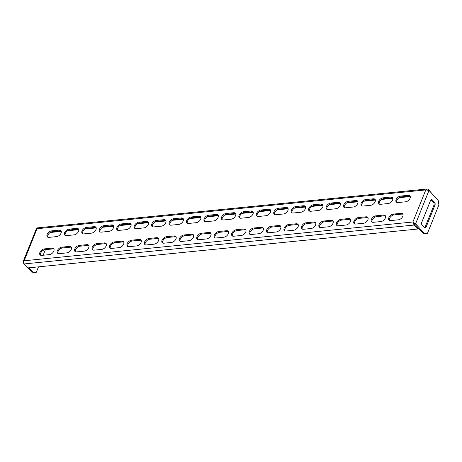 <?xml version="1.0" encoding="UTF-8"?>
<svg xmlns="http://www.w3.org/2000/svg" width="462" height="462" viewBox="0 0 462 462"><rect width="100%" height="100%" fill="white"/><g stroke="black" fill="none" stroke-linecap="round" stroke-linejoin="round"><path stroke-width="0.69" d="M397.932 202.564A4.037 2.42 137.6 0 1 396.252 202.044A4.037 2.42 137.6 0 1 396.096 199.636A4.037 2.42 137.6 0 1 400.537 196.084L408.217 195.316A4.037 2.42 137.6 0 1 409.892 195.836A4.037 2.42 137.6 0 1 409.442 199.341A4.037 2.42 137.6 0 1 405.607 201.802L397.932 202.564M396.691 202.373A4.037 2.42 137.6 0 1 396.818 200.433A4.037 2.42 137.6 0 1 401.264 196.876L408.939 196.113A4.037 2.42 137.6 0 1 410.181 196.304M380.486 204.308A4.037 2.42 137.6 0 1 378.805 203.788A4.037 2.42 137.6 0 1 378.644 201.374A4.037 2.42 137.6 0 1 383.09 197.823L390.765 197.055A4.037 2.42 137.6 0 1 392.446 197.574A4.037 2.42 137.6 0 1 391.995 201.08A4.037 2.42 137.6 0 1 388.161 203.54L380.486 204.308M379.238 204.117A4.037 2.42 137.6 0 1 379.371 202.171A4.037 2.42 137.6 0 1 383.818 198.62L391.493 197.852A4.037 2.42 137.6 0 1 392.735 198.042M363.034 206.046A4.037 2.42 137.6 0 1 361.353 205.526A4.037 2.42 137.6 0 1 361.197 203.118A4.037 2.42 137.6 0 1 365.644 199.561L373.319 198.799A4.037 2.42 137.6 0 1 375 199.318A4.037 2.42 137.6 0 1 374.543 202.818A4.037 2.42 137.6 0 1 370.715 205.278L363.034 206.046M361.792 205.856A4.037 2.42 137.6 0 1 361.925 203.915A4.037 2.42 137.6 0 1 366.366 200.358L374.047 199.596A4.037 2.42 137.6 0 1 375.288 199.78M345.588 207.785A4.037 2.42 137.6 0 1 343.907 207.265A4.037 2.42 137.6 0 1 343.751 204.857A4.037 2.42 137.6 0 1 348.192 201.305L355.873 200.537A4.037 2.42 137.6 0 1 357.553 201.057A4.037 2.42 137.6 0 1 357.097 204.562A4.037 2.42 137.6 0 1 353.263 207.022L345.588 207.785M344.346 207.6A4.037 2.42 137.6 0 1 344.479 205.654A4.037 2.42 137.6 0 1 348.92 202.096L356.595 201.334A4.037 2.42 137.6 0 1 357.842 201.524M328.141 209.529A4.037 2.42 137.6 0 1 326.461 209.009A4.037 2.42 137.6 0 1 326.299 206.601A4.037 2.42 137.6 0 1 330.746 203.043L338.421 202.275A4.037 2.42 137.6 0 1 340.101 202.795A4.037 2.42 137.6 0 1 339.651 206.3A4.037 2.42 137.6 0 1 335.816 208.76L328.141 209.529M326.9 209.338A4.037 2.42 137.6 0 1 327.027 207.392A4.037 2.42 137.6 0 1 331.473 203.84L339.148 203.072A4.037 2.42 137.6 0 1 340.39 203.263M310.689 211.267A4.037 2.42 137.6 0 1 309.009 210.747A4.037 2.42 137.6 0 1 308.853 208.339A4.037 2.42 137.6 0 1 313.3 204.782L320.974 204.019A4.037 2.42 137.6 0 1 322.655 204.539A4.037 2.42 137.6 0 1 322.199 208.039A4.037 2.42 137.6 0 1 318.37 210.499L310.689 211.267M309.448 211.076A4.037 2.42 137.6 0 1 309.58 209.136A4.037 2.42 137.6 0 1 314.021 205.578L321.702 204.816A4.037 2.42 137.6 0 1 322.944 205.001M293.243 213.005A4.037 2.42 137.6 0 1 291.562 212.485A4.037 2.42 137.6 0 1 291.406 210.077A4.037 2.42 137.6 0 1 295.847 206.526L303.528 205.757A4.037 2.42 137.6 0 1 305.209 206.277A4.037 2.42 137.6 0 1 304.753 209.783A4.037 2.42 137.6 0 1 300.918 212.243L293.243 213.005M292.001 212.82A4.037 2.42 137.6 0 1 292.134 210.874A4.037 2.42 137.6 0 1 296.575 207.322L304.256 206.554A4.037 2.42 137.6 0 1 305.498 206.745M275.797 214.749A4.037 2.42 137.6 0 1 274.116 214.229A4.037 2.42 137.6 0 1 273.954 211.821A4.037 2.42 137.6 0 1 278.401 208.264L286.076 207.496A4.037 2.42 137.6 0 1 287.757 208.016A4.037 2.42 137.6 0 1 287.306 211.521A4.037 2.42 137.6 0 1 283.472 213.981L275.797 214.749M274.555 214.559A4.037 2.42 137.6 0 1 274.682 212.612A4.037 2.42 137.6 0 1 279.129 209.061L286.804 208.293A4.037 2.42 137.6 0 1 288.045 208.483M258.345 216.487A4.037 2.42 137.6 0 1 256.664 215.968A4.037 2.42 137.6 0 1 256.508 213.56A4.037 2.42 137.6 0 1 260.955 210.002L268.63 209.24A4.037 2.42 137.6 0 1 270.31 209.76A4.037 2.42 137.6 0 1 269.854 213.259A4.037 2.42 137.6 0 1 266.025 215.719L258.345 216.487M257.103 216.297A4.037 2.42 137.6 0 1 257.236 214.356A4.037 2.42 137.6 0 1 261.683 210.799L269.358 210.037A4.037 2.42 137.6 0 1 270.599 210.222M240.898 218.226A4.037 2.42 137.6 0 1 239.218 217.712A4.037 2.42 137.6 0 1 239.062 215.298A4.037 2.42 137.6 0 1 243.503 211.746L251.184 210.978A4.037 2.42 137.6 0 1 252.864 211.498A4.037 2.42 137.6 0 1 252.408 215.003A4.037 2.42 137.6 0 1 248.573 217.463L240.898 218.226M239.657 218.041A4.037 2.42 137.6 0 1 239.79 216.095A4.037 2.42 137.6 0 1 244.231 212.543L251.911 211.775A4.037 2.42 137.6 0 1 253.153 211.966M48.972 237.37A4.037 2.42 137.6 0 1 47.291 236.85A4.037 2.42 137.6 0 1 47.13 234.442A4.037 2.42 137.6 0 1 51.577 230.885L59.252 230.122A4.037 2.42 137.6 0 1 60.932 230.642A4.037 2.42 137.6 0 1 60.482 234.147A4.037 2.42 137.6 0 1 56.647 236.608L48.972 237.37M47.73 237.179A4.037 2.42 137.6 0 1 47.857 235.239A4.037 2.42 137.6 0 1 52.304 231.681L59.979 230.919A4.037 2.42 137.6 0 1 61.221 231.11M66.418 235.632A4.037 2.42 137.6 0 1 64.738 235.112A4.037 2.42 137.6 0 1 64.582 232.704A4.037 2.42 137.6 0 1 69.023 229.146L76.704 228.384A4.037 2.42 137.6 0 1 78.384 228.898A4.037 2.42 137.6 0 1 77.928 232.403A4.037 2.42 137.6 0 1 74.093 234.863L66.418 235.632M65.177 235.441A4.037 2.42 137.6 0 1 65.309 233.501A4.037 2.42 137.6 0 1 69.75 229.943L77.431 229.175A4.037 2.42 137.6 0 1 78.673 229.366M83.865 233.893A4.037 2.42 137.6 0 1 82.184 233.374A4.037 2.42 137.6 0 1 82.028 230.96A4.037 2.42 137.6 0 1 86.475 227.408L94.15 226.64A4.037 2.42 137.6 0 1 95.83 227.16A4.037 2.42 137.6 0 1 95.374 230.665A4.037 2.42 137.6 0 1 91.545 233.125L83.865 233.893M82.623 233.703A4.037 2.42 137.6 0 1 82.756 231.757A4.037 2.42 137.6 0 1 87.197 228.205L94.877 227.437A4.037 2.42 137.6 0 1 96.119 227.627M101.317 232.149A4.037 2.42 137.6 0 1 99.636 231.629A4.037 2.42 137.6 0 1 99.474 229.221A4.037 2.42 137.6 0 1 103.921 225.664L111.596 224.902A4.037 2.42 137.6 0 1 113.277 225.421A4.037 2.42 137.6 0 1 112.826 228.927A4.037 2.42 137.6 0 1 108.992 231.387L101.317 232.149M100.075 231.959A4.037 2.42 137.6 0 1 100.202 230.018A4.037 2.42 137.6 0 1 104.649 226.461L112.324 225.699A4.037 2.42 137.6 0 1 113.565 225.889M118.763 230.411A4.037 2.42 137.6 0 1 117.082 229.891A4.037 2.42 137.6 0 1 116.926 227.483A4.037 2.42 137.6 0 1 121.367 223.926L129.048 223.158A4.037 2.42 137.6 0 1 130.729 223.677A4.037 2.42 137.6 0 1 130.272 227.183A4.037 2.42 137.6 0 1 126.438 229.643L118.763 230.411M117.521 230.22A4.037 2.42 137.6 0 1 117.654 228.28A4.037 2.42 137.6 0 1 122.095 224.723L129.77 223.955A4.037 2.42 137.6 0 1 131.017 224.145M136.209 228.667A4.037 2.42 137.6 0 1 134.529 228.153A4.037 2.42 137.6 0 1 134.373 225.739A4.037 2.42 137.6 0 1 138.819 222.187L146.494 221.419A4.037 2.42 137.6 0 1 148.175 221.939A4.037 2.42 137.6 0 1 147.719 225.444A4.037 2.42 137.6 0 1 143.89 227.905L136.209 228.667M134.968 228.482A4.037 2.42 137.6 0 1 135.1 226.536A4.037 2.42 137.6 0 1 139.541 222.984L147.222 222.216A4.037 2.42 137.6 0 1 148.464 222.407M153.661 226.929A4.037 2.42 137.6 0 1 151.981 226.409A4.037 2.42 137.6 0 1 151.819 224.001A4.037 2.42 137.6 0 1 156.266 220.443L163.941 219.681A4.037 2.42 137.6 0 1 165.621 220.201A4.037 2.42 137.6 0 1 165.171 223.7A4.037 2.42 137.6 0 1 161.336 226.166L153.661 226.929M152.414 226.738A4.037 2.42 137.6 0 1 152.547 224.798A4.037 2.42 137.6 0 1 156.993 221.24L164.668 220.478A4.037 2.42 137.6 0 1 165.91 220.663M171.107 225.19A4.037 2.42 137.6 0 1 169.427 224.671A4.037 2.42 137.6 0 1 169.271 222.262A4.037 2.42 137.6 0 1 173.712 218.705L181.393 217.937A4.037 2.42 137.6 0 1 183.067 218.457A4.037 2.42 137.6 0 1 182.617 221.962A4.037 2.42 137.6 0 1 178.782 224.422L171.107 225.19M169.866 225A4.037 2.42 137.6 0 1 169.993 223.059A4.037 2.42 137.6 0 1 174.44 219.502L182.115 218.734A4.037 2.42 137.6 0 1 183.356 218.924M188.554 223.446A4.037 2.42 137.6 0 1 186.873 222.932A4.037 2.42 137.6 0 1 186.717 220.518A4.037 2.42 137.6 0 1 191.158 216.967L198.839 216.199A4.037 2.42 137.6 0 1 200.52 216.718A4.037 2.42 137.6 0 1 200.063 220.224A4.037 2.42 137.6 0 1 196.229 222.684L188.554 223.446M187.312 223.262A4.037 2.42 137.6 0 1 187.445 221.315A4.037 2.42 137.6 0 1 191.886 217.764L199.567 216.996A4.037 2.42 137.6 0 1 200.808 217.186M206 221.708A4.037 2.42 137.6 0 1 204.32 221.188A4.037 2.42 137.6 0 1 204.164 218.78A4.037 2.42 137.6 0 1 208.61 215.223L216.285 214.46A4.037 2.42 137.6 0 1 217.966 214.98A4.037 2.42 137.6 0 1 217.51 218.48A4.037 2.42 137.6 0 1 213.681 220.94L206 221.708M204.758 221.517A4.037 2.42 137.6 0 1 204.891 219.577A4.037 2.42 137.6 0 1 209.338 216.02L217.013 215.257A4.037 2.42 137.6 0 1 218.255 215.442M223.452 219.97A4.037 2.42 137.6 0 1 221.772 219.45A4.037 2.42 137.6 0 1 221.616 217.042A4.037 2.42 137.6 0 1 226.057 213.484L233.732 212.716A4.037 2.42 137.6 0 1 235.412 213.236A4.037 2.42 137.6 0 1 234.962 216.742A4.037 2.42 137.6 0 1 231.127 219.202L223.452 219.97M222.21 219.779A4.037 2.42 137.6 0 1 222.338 217.839A4.037 2.42 137.6 0 1 226.784 214.281L234.459 213.513A4.037 2.42 137.6 0 1 235.701 213.704M39.894 252.454A4.037 2.42 -42.4 0 0 40.05 254.862A4.037 2.42 -42.4 0 0 41.73 255.382L49.405 254.614A4.037 2.42 -42.4 0 0 53.24 252.154A4.037 2.42 -42.4 0 0 53.696 248.648A4.037 2.42 -42.4 0 0 52.015 248.134L44.335 248.897A4.037 2.42 -42.4 0 0 39.894 252.454M53.985 249.116A4.037 2.42 -42.4 0 0 52.743 248.926L45.062 249.694A4.037 2.42 -42.4 0 0 40.621 253.251A4.037 2.42 -42.4 0 0 40.489 255.191M57.34 250.71A4.037 2.42 -42.4 0 0 57.496 253.124A4.037 2.42 -42.4 0 0 59.176 253.644L66.857 252.876A4.037 2.42 -42.4 0 0 70.686 250.416A4.037 2.42 -42.4 0 0 71.142 246.91A4.037 2.42 -42.4 0 0 69.462 246.39L61.787 247.158A4.037 2.42 -42.4 0 0 57.34 250.71M71.431 247.378A4.037 2.42 -42.4 0 0 70.189 247.187L62.509 247.955A4.037 2.42 -42.4 0 0 58.068 251.507A4.037 2.42 -42.4 0 0 57.935 253.453M74.786 248.972A4.037 2.42 -42.4 0 0 74.948 251.38A4.037 2.42 -42.4 0 0 76.628 251.9L84.303 251.137A4.037 2.42 -42.4 0 0 88.138 248.677A4.037 2.42 -42.4 0 0 88.589 245.172A4.037 2.42 -42.4 0 0 86.908 244.652L79.233 245.414A4.037 2.42 -42.4 0 0 74.786 248.972M88.877 245.64A4.037 2.42 -42.4 0 0 87.636 245.449L79.961 246.211A4.037 2.42 -42.4 0 0 75.514 249.769A4.037 2.42 -42.4 0 0 75.381 251.709M92.238 247.234A4.037 2.42 -42.4 0 0 92.394 249.642A4.037 2.42 -42.4 0 0 94.075 250.161L101.75 249.393A4.037 2.42 -42.4 0 0 105.584 246.933A4.037 2.42 -42.4 0 0 106.041 243.428A4.037 2.42 -42.4 0 0 104.36 242.914L96.679 243.676A4.037 2.42 -42.4 0 0 92.238 247.234M106.324 243.896A4.037 2.42 -42.4 0 0 105.082 243.705L97.407 244.473A4.037 2.42 -42.4 0 0 92.966 248.03A4.037 2.42 -42.4 0 0 92.833 249.971M109.685 245.489A4.037 2.42 -42.4 0 0 109.84 247.903A4.037 2.42 -42.4 0 0 111.521 248.417L119.202 247.655A4.037 2.42 -42.4 0 0 123.031 245.195A4.037 2.42 -42.4 0 0 123.487 241.69A4.037 2.42 -42.4 0 0 121.806 241.17L114.131 241.938A4.037 2.42 -42.4 0 0 109.685 245.489M123.776 242.157A4.037 2.42 -42.4 0 0 122.534 241.967L114.853 242.735A4.037 2.42 -42.4 0 0 110.412 246.286A4.037 2.42 -42.4 0 0 110.279 248.233M127.131 243.751A4.037 2.42 -42.4 0 0 127.293 246.159A4.037 2.42 -42.4 0 0 128.967 246.679L136.648 245.917A4.037 2.42 -42.4 0 0 140.483 243.451A4.037 2.42 -42.4 0 0 140.933 239.951A4.037 2.42 -42.4 0 0 139.253 239.432L131.578 240.194A4.037 2.42 -42.4 0 0 127.131 243.751M141.222 240.419A4.037 2.42 -42.4 0 0 139.98 240.228L132.305 240.991A4.037 2.42 -42.4 0 0 127.859 244.548A4.037 2.42 -42.4 0 0 127.726 246.489M144.583 242.013A4.037 2.42 -42.4 0 0 144.739 244.421A4.037 2.42 -42.4 0 0 146.419 244.941L154.094 244.173A4.037 2.42 -42.4 0 0 157.929 241.713A4.037 2.42 -42.4 0 0 158.379 238.207A4.037 2.42 -42.4 0 0 156.705 237.687L149.024 238.456A4.037 2.42 -42.4 0 0 144.583 242.013M158.668 238.675A4.037 2.42 -42.4 0 0 157.427 238.484L149.752 239.252A4.037 2.42 -42.4 0 0 145.305 242.81A4.037 2.42 -42.4 0 0 145.178 244.75M162.029 240.269A4.037 2.42 -42.4 0 0 162.185 242.683A4.037 2.42 -42.4 0 0 163.866 243.197L171.541 242.435A4.037 2.42 -42.4 0 0 175.375 239.974A4.037 2.42 -42.4 0 0 175.831 236.469A4.037 2.42 -42.4 0 0 174.151 235.949L166.47 236.717A4.037 2.42 -42.4 0 0 162.029 240.269M176.12 236.937A4.037 2.42 -42.4 0 0 174.879 236.746L167.198 237.514A4.037 2.42 -42.4 0 0 162.757 241.066A4.037 2.42 -42.4 0 0 162.624 243.012M179.475 238.531A4.037 2.42 -42.4 0 0 179.631 240.939A4.037 2.42 -42.4 0 0 181.312 241.459L188.993 240.696A4.037 2.42 -42.4 0 0 192.821 238.23A4.037 2.42 -42.4 0 0 193.278 234.731A4.037 2.42 -42.4 0 0 191.597 234.211L183.922 234.973A4.037 2.42 -42.4 0 0 179.475 238.531M193.566 235.193A4.037 2.42 -42.4 0 0 192.325 235.008L184.65 235.77A4.037 2.42 -42.4 0 0 180.203 239.328A4.037 2.42 -42.4 0 0 180.07 241.268M196.928 236.792A4.037 2.42 -42.4 0 0 197.083 239.201A4.037 2.42 -42.4 0 0 198.764 239.72L206.439 238.952A4.037 2.42 -42.4 0 0 210.274 236.492A4.037 2.42 -42.4 0 0 210.724 232.987A4.037 2.42 -42.4 0 0 209.043 232.467L201.368 233.235A4.037 2.42 -42.4 0 0 196.928 236.792M211.013 233.454A4.037 2.42 -42.4 0 0 209.771 233.264L202.096 234.032A4.037 2.42 -42.4 0 0 197.649 237.589A4.037 2.42 -42.4 0 0 197.522 239.53M388.854 217.648A4.037 2.42 -42.4 0 0 389.01 220.056A4.037 2.42 -42.4 0 0 390.69 220.576L398.365 219.808A4.037 2.42 -42.4 0 0 402.2 217.348A4.037 2.42 -42.4 0 0 402.656 213.848A4.037 2.42 -42.4 0 0 400.976 213.328L393.295 214.091A4.037 2.42 -42.4 0 0 388.854 217.648M402.945 214.31A4.037 2.42 -42.4 0 0 401.703 214.125L394.022 214.888A4.037 2.42 -42.4 0 0 389.582 218.445A4.037 2.42 -42.4 0 0 389.449 220.386M371.408 219.386A4.037 2.42 -42.4 0 0 371.563 221.795A4.037 2.42 -42.4 0 0 373.244 222.314L380.919 221.552A4.037 2.42 -42.4 0 0 384.754 219.092A4.037 2.42 -42.4 0 0 385.204 215.587A4.037 2.42 -42.4 0 0 383.529 215.067L375.849 215.835A4.037 2.42 -42.4 0 0 371.408 219.386M385.493 216.054A4.037 2.42 -42.4 0 0 384.251 215.864L376.576 216.626A4.037 2.42 -42.4 0 0 372.129 220.183A4.037 2.42 -42.4 0 0 372.002 222.13M353.956 221.131A4.037 2.42 -42.4 0 0 354.117 223.539A4.037 2.42 -42.4 0 0 355.792 224.058L363.473 223.29A4.037 2.42 -42.4 0 0 367.307 220.83A4.037 2.42 -42.4 0 0 367.758 217.325A4.037 2.42 -42.4 0 0 366.077 216.805L358.402 217.573A4.037 2.42 -42.4 0 0 353.956 221.131M368.047 217.793A4.037 2.42 -42.4 0 0 366.805 217.602L359.13 218.37A4.037 2.42 -42.4 0 0 354.683 221.922A4.037 2.42 -42.4 0 0 354.55 223.868M336.509 222.869A4.037 2.42 -42.4 0 0 336.665 225.277A4.037 2.42 -42.4 0 0 338.346 225.797L346.026 225.029A4.037 2.42 -42.4 0 0 349.855 222.569A4.037 2.42 -42.4 0 0 350.312 219.069A4.037 2.42 -42.4 0 0 348.631 218.549L340.956 219.311A4.037 2.42 -42.4 0 0 336.509 222.869M350.6 219.531A4.037 2.42 -42.4 0 0 349.359 219.346L341.678 220.108A4.037 2.42 -42.4 0 0 337.237 223.666A4.037 2.42 -42.4 0 0 337.104 225.606M319.063 224.607A4.037 2.42 -42.4 0 0 319.219 227.015A4.037 2.42 -42.4 0 0 320.899 227.535L328.574 226.773A4.037 2.42 -42.4 0 0 332.409 224.313A4.037 2.42 -42.4 0 0 332.865 220.807A4.037 2.42 -42.4 0 0 331.185 220.287L323.504 221.055A4.037 2.42 -42.4 0 0 319.063 224.607M333.148 221.275A4.037 2.42 -42.4 0 0 331.907 221.084L324.232 221.852A4.037 2.42 -42.4 0 0 319.791 225.404A4.037 2.42 -42.4 0 0 319.658 227.35M301.611 226.351A4.037 2.42 -42.4 0 0 301.773 228.759A4.037 2.42 -42.4 0 0 303.453 229.279L311.128 228.511A4.037 2.42 -42.4 0 0 314.963 226.051A4.037 2.42 -42.4 0 0 315.413 222.545A4.037 2.42 -42.4 0 0 313.733 222.026L306.058 222.794A4.037 2.42 -42.4 0 0 301.611 226.351M315.702 223.013A4.037 2.42 -42.4 0 0 314.46 222.823L306.785 223.591A4.037 2.42 -42.4 0 0 302.339 227.142A4.037 2.42 -42.4 0 0 302.212 229.088M284.165 228.089A4.037 2.42 -42.4 0 0 284.321 230.498A4.037 2.42 -42.4 0 0 286.001 231.017L293.682 230.249A4.037 2.42 -42.4 0 0 297.511 227.789A4.037 2.42 -42.4 0 0 297.967 224.289A4.037 2.42 -42.4 0 0 296.286 223.77L288.611 224.532A4.037 2.42 -42.4 0 0 284.165 228.089M298.256 224.751A4.037 2.42 -42.4 0 0 297.014 224.567L289.333 225.329A4.037 2.42 -42.4 0 0 284.892 228.886A4.037 2.42 -42.4 0 0 284.759 230.827M266.718 229.828A4.037 2.42 -42.4 0 0 266.874 232.242A4.037 2.42 -42.4 0 0 268.555 232.756L276.23 231.993A4.037 2.42 -42.4 0 0 280.064 229.533A4.037 2.42 -42.4 0 0 280.521 226.028A4.037 2.42 -42.4 0 0 278.84 225.508L271.159 226.276A4.037 2.42 -42.4 0 0 266.718 229.828M280.809 226.495A4.037 2.42 -42.4 0 0 279.568 226.305L271.887 227.073A4.037 2.42 -42.4 0 0 267.446 230.625A4.037 2.42 -42.4 0 0 267.313 232.571M249.266 231.572A4.037 2.42 -42.4 0 0 249.428 233.98A4.037 2.42 -42.4 0 0 251.109 234.5L258.784 233.732A4.037 2.42 -42.4 0 0 262.618 231.271A4.037 2.42 -42.4 0 0 263.069 227.766A4.037 2.42 -42.4 0 0 261.388 227.246L253.713 228.014A4.037 2.42 -42.4 0 0 249.266 231.572M263.357 228.234A4.037 2.42 -42.4 0 0 262.116 228.043L254.441 228.811A4.037 2.42 -42.4 0 0 249.994 232.369A4.037 2.42 -42.4 0 0 249.867 234.309M231.82 233.31A4.037 2.42 -42.4 0 0 231.976 235.718A4.037 2.42 -42.4 0 0 233.657 236.238L241.337 235.47A4.037 2.42 -42.4 0 0 245.166 233.01A4.037 2.42 -42.4 0 0 245.622 229.51A4.037 2.42 -42.4 0 0 243.942 228.99L236.267 229.753A4.037 2.42 -42.4 0 0 231.82 233.31M245.911 229.972A4.037 2.42 -42.4 0 0 244.669 229.787L236.994 230.55A4.037 2.42 -42.4 0 0 232.548 234.107A4.037 2.42 -42.4 0 0 232.415 236.047M214.374 235.048A4.037 2.42 -42.4 0 0 214.53 237.462A4.037 2.42 -42.4 0 0 216.21 237.976L223.885 237.214A4.037 2.42 -42.4 0 0 227.72 234.754A4.037 2.42 -42.4 0 0 228.176 231.248A4.037 2.42 -42.4 0 0 226.495 230.729L218.815 231.497A4.037 2.42 -42.4 0 0 214.374 235.048M228.465 231.716A4.037 2.42 -42.4 0 0 227.223 231.526L219.542 232.294A4.037 2.42 -42.4 0 0 215.101 235.845A4.037 2.42 -42.4 0 0 214.969 237.791M431.918 193.595L428.372 189.397L427.275 188.975L425.785 189.934L429.013 190.419L415.586 223.816L414.541 223.92L423.746 234.003L424.792 233.899L415.586 223.816L412.901 221.991L418.104 227.957L417.671 229.037L27.628 267.937L23.995 263.958C23.354 263.04 23.406 261.971 24.157 260.764L23.1 261.717L23.614 263.219M23.1 261.717L36.359 228.73L37.047 228.707L24.157 260.764L412.901 221.991L414.033 225.058L417.671 229.037M424.792 233.899L427.5 233.241L438.9 204.885L438.219 200.502L429.013 190.419M430.959 199.757A1.883 1.178 -95.7 0 1 431.213 199.977L433.541 202.523A1.883 1.178 -95.7 0 1 433.951 205.151L425.028 227.339A1.883 1.178 -95.7 0 1 424.705 227.853M424.451 227.633L422.124 225.086A1.883 1.178 -95.7 0 1 421.714 222.459L430.636 200.265A1.883 1.178 -95.7 0 1 431.468 199.509A1.883 1.178 -95.7 0 1 432.259 199.873L434.586 202.42A1.883 1.178 -95.7 0 1 434.996 205.047L426.074 227.235A1.883 1.178 -95.7 0 1 425.248 227.997A1.883 1.178 -95.7 0 1 424.451 227.633M414.541 223.92L413.554 222.707M410.268 196.581L399.156 197.69M392.821 198.319L381.71 199.428M375.369 200.063L364.258 201.172M357.923 201.802L346.812 202.91M340.477 203.54L329.366 204.649M323.025 205.284L311.914 206.393M305.578 207.022L294.467 208.131M288.132 208.766L277.021 209.869M270.68 210.505L259.575 211.613M253.234 212.243L242.123 213.352M235.787 213.987L224.676 215.09M218.341 215.725L207.23 216.834M200.889 217.463L189.778 218.572M183.443 219.207L172.332 220.31M165.997 220.946L154.886 222.055M148.545 222.684L137.433 223.793M131.098 224.428L119.987 225.537M113.652 226.166L102.541 227.275M96.2 227.905L85.089 229.013M78.754 229.649L67.643 230.757M61.307 231.387L50.196 232.496M412.901 221.991L425.785 189.934L37.047 228.707L37.538 227.853L427.275 188.975M45.397 249.659L43.157 255.238M38.485 266.857L36.319 272.257L33.605 272.921L32.559 273.025L27.899 267.914M28.944 267.81L33.605 272.921M23.995 263.958L414.033 225.058L414.472 223.972M428.372 189.397L428.176 189.882M426.074 227.235L425.028 227.339M434.996 205.047L433.951 205.151M434.586 202.42L433.541 202.523M432.259 199.873L431.213 199.977M227.223 231.526L226.495 230.729M219.542 232.294L218.815 231.497M244.669 229.787L243.942 228.99M236.994 230.55L236.267 229.753M262.116 228.043L261.388 227.246M254.441 228.811L253.713 228.014M279.568 226.305L278.84 225.508M271.887 227.073L271.159 226.276M297.014 224.567L296.286 223.77M289.333 225.329L288.611 224.532M314.46 222.823L313.733 222.026M306.785 223.591L306.058 222.794M331.907 221.084L331.185 220.287M324.232 221.852L323.504 221.055M349.359 219.346L348.631 218.549M341.678 220.108L340.956 219.311M366.805 217.602L366.077 216.805M359.13 218.37L358.402 217.573M384.251 215.864L383.529 215.067M376.576 216.626L375.849 215.835M401.703 214.125L400.976 213.328M394.022 214.888L393.295 214.091M209.771 233.264L209.043 232.467M202.096 234.032L201.368 233.235M192.325 235.008L191.597 234.211M184.65 235.77L183.922 234.973M174.879 236.746L174.151 235.949M167.198 237.514L166.47 236.717M157.427 238.484L156.705 237.687M149.752 239.252L149.024 238.456M139.98 240.228L139.253 239.432M132.305 240.991L131.578 240.194M122.534 241.967L121.806 241.17M114.853 242.735L114.131 241.938M105.082 243.705L104.36 242.914M97.407 244.473L96.679 243.676M87.636 245.449L86.908 244.652M79.961 246.211L79.233 245.414M70.189 247.187L69.462 246.39M62.509 247.955L61.787 247.158M52.743 248.926L52.015 248.134M45.062 249.694L44.335 248.897M234.459 213.513L233.732 212.716M226.784 214.281L226.057 213.484M217.013 215.257L216.285 214.46M209.338 216.02L208.61 215.223M199.567 216.996L198.839 216.199M191.886 217.764L191.158 216.967M182.115 218.734L181.393 217.937M174.44 219.502L173.712 218.705M164.668 220.478L163.941 219.681M156.993 221.24L156.266 220.443M147.222 222.216L146.494 221.419M139.541 222.984L138.819 222.187M129.77 223.955L129.048 223.158M122.095 224.723L121.367 223.926M112.324 225.699L111.596 224.902M104.649 226.461L103.921 225.664M94.877 227.437L94.15 226.64M87.197 228.205L86.475 227.408M77.431 229.175L76.704 228.384M69.75 229.943L69.023 229.146M59.979 230.919L59.252 230.122M52.304 231.681L51.577 230.885M251.911 211.775L251.184 210.978M244.231 212.543L243.503 211.746M269.358 210.037L268.63 209.24M261.683 210.799L260.955 210.002M286.804 208.293L286.076 207.496M279.129 209.061L278.401 208.264M304.256 206.554L303.528 205.757M296.575 207.322L295.847 206.526M321.702 204.816L320.974 204.019M314.021 205.578L313.3 204.782M339.148 203.072L338.421 202.275M331.473 203.84L330.746 203.043M356.595 201.334L355.873 200.537M348.92 202.096L348.192 201.305M374.047 199.596L373.319 198.799M366.366 200.358L365.644 199.561M391.493 197.852L390.765 197.055M383.818 198.62L383.09 197.823M408.939 196.113L408.217 195.316M401.264 196.876L400.537 196.084"/></g></svg>
